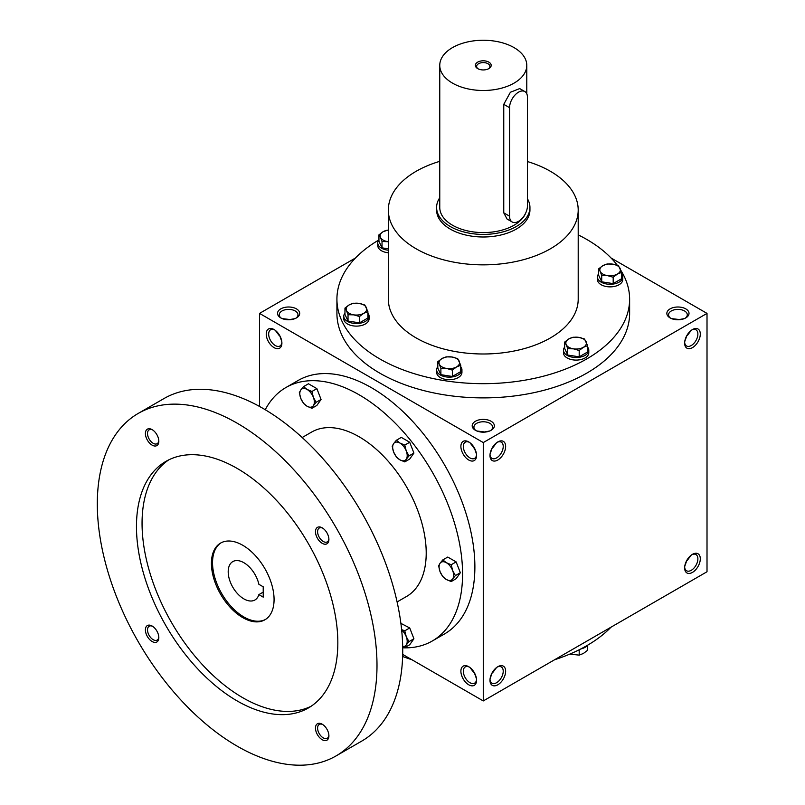 <?xml version="1.0" encoding="UTF-8"?>
<svg xmlns="http://www.w3.org/2000/svg" width="805" height="805" viewBox="0 0 805 805"><rect width="100%" height="100%" fill="white"/><g stroke="black" fill="none" stroke-linecap="round" stroke-linejoin="round"><path stroke-width="1.21" d="M281.79 341.531L279.607 335.383M279.255 335.594L275.38 330.422M281.871 342.367A9.358 5.404 60 0 1 279.959 345.989A9.358 5.404 60 0 1 270.601 340.585A9.358 5.404 60 0 1 270.601 329.778A9.358 5.404 60 0 1 274.696 329.939M288.613 319.786L295.022 318.609M288.613 319.374L282.203 318.609M475.443 430.303A11.079 6.39 0 0 0 491.1 430.303A11.079 6.39 0 0 0 491.1 421.257A11.079 6.39 0 0 0 475.443 421.257A11.079 6.39 0 0 0 475.443 430.303L475.443 430.303M490.446 430.655A9.358 5.404 0 0 0 492.63 427.173A9.358 5.404 0 0 0 483.272 421.77A9.358 5.404 0 0 0 473.914 427.173A9.358 5.404 0 0 0 476.097 430.655M476.449 453.919L474.266 447.771M490.094 453.919L492.278 447.771M670.102 317.915A11.079 6.39 0 0 0 685.759 317.915A11.079 6.39 0 0 0 685.759 308.868A11.079 6.39 0 0 0 670.102 308.868A11.079 6.39 0 0 0 670.102 317.915L670.102 317.915M685.105 318.267A9.358 5.404 0 0 0 687.289 314.795A9.358 5.404 0 0 0 677.931 309.392A9.358 5.404 0 0 0 668.563 314.795A9.358 5.404 0 0 0 670.756 318.267M684.753 341.531L686.937 335.383M686.937 560.159L684.753 566.307M492.278 672.547L490.094 678.685M474.266 672.547L476.449 678.685M677.931 319.786L684.341 318.609M677.931 319.374L671.521 318.609M483.272 432.174L489.682 430.997M483.272 431.762L476.862 430.997M402.681 654.405L483.272 700.934L707.011 571.751L707.011 313.397L611.035 257.982M483.272 700.934L483.272 442.569L259.522 313.397L259.522 406.445M259.522 313.397L355.508 257.982M280.784 317.915A11.079 6.39 0 0 0 296.441 317.915A11.079 6.39 0 0 0 296.441 308.868A11.079 6.39 0 0 0 280.784 308.868A11.079 6.39 0 0 0 280.784 317.915L280.784 317.915M620.937 270.51A146.349 84.495 180 0 1 629.621 299.188L629.621 313.397A146.349 84.495 180 0 1 483.272 397.891A146.349 84.495 180 0 1 336.923 313.397L336.923 299.188A146.349 84.495 180 0 1 378.903 239.95M483.272 442.569L707.011 313.397M684.642 343.101A11.079 6.39 120 0 0 692.471 347.629A11.079 6.39 120 0 0 700.3 334.065A11.079 6.39 120 0 0 692.471 329.547A11.079 6.39 120 0 0 684.642 343.101M700.3 558.841A11.079 6.39 -60 0 1 692.471 572.395A11.079 6.39 -60 0 1 684.642 567.877A11.079 6.39 -60 0 1 692.471 554.313A11.079 6.39 -60 0 1 700.3 558.841M489.983 455.489A11.079 6.39 120 0 0 497.812 460.007A11.079 6.39 120 0 0 505.641 446.453A11.079 6.39 120 0 0 497.812 441.925A11.079 6.39 120 0 0 489.983 455.489M505.641 671.219A11.079 6.39 -60 0 1 497.812 684.783A11.079 6.39 -60 0 1 489.983 680.265A11.079 6.39 -60 0 1 497.812 666.701A11.079 6.39 -60 0 1 505.641 671.219M274.072 329.547L274.072 329.547A11.079 6.39 60 0 1 281.901 343.101A11.079 6.39 60 0 1 274.072 347.629A11.079 6.39 60 0 1 266.234 334.065A11.079 6.39 60 0 1 274.072 329.547M468.731 441.925L468.731 441.925A11.079 6.39 60 0 1 476.56 455.489A11.079 6.39 60 0 1 468.731 460.007A11.079 6.39 60 0 1 460.893 446.453A11.079 6.39 60 0 1 468.731 441.925M468.731 684.783A11.079 6.39 -120 0 0 476.56 680.265A11.079 6.39 -120 0 0 468.731 666.701A11.079 6.39 -120 0 0 460.893 671.219A11.079 6.39 -120 0 0 468.731 684.783M611.035 627.165A146.349 84.495 180 0 1 554.645 659.728M411.898 659.728A146.349 84.495 180 0 1 402.631 656.467M527.456 161.543A94.93 54.81 180 0 1 550.399 171.294A94.93 54.81 180 0 1 578.201 210.055A94.93 54.81 180 0 1 483.272 264.855A94.93 54.81 180 0 1 388.342 210.055A94.93 54.81 180 0 1 439.761 161.342M578.201 210.055L578.201 299.188A94.93 54.81 180 0 1 483.272 353.989A94.93 54.81 180 0 1 388.342 299.188L388.342 210.055M529.942 207.469L529.942 210.055A46.67 26.947 180 0 1 483.272 236.992A46.67 26.947 180 0 1 436.602 210.055L436.602 207.469A46.67 26.947 0 0 0 450.267 226.517A46.67 26.947 0 0 0 501.133 232.363A46.67 26.947 0 0 0 529.942 207.469A46.67 26.947 0 0 0 527.456 198.795M578.201 234.879A146.349 84.495 180 0 1 586.754 239.437A146.349 84.495 180 0 1 617.365 265.338M629.621 299.188A146.349 84.495 180 0 1 483.272 383.673A146.349 84.495 180 0 1 336.923 299.188M497.188 667.093A9.358 5.404 -60 0 1 501.284 666.932A9.358 5.404 -60 0 1 503.226 671.219A9.358 5.404 -60 0 1 499.14 680.648A9.358 5.404 -60 0 1 491.925 683.153A9.358 5.404 -60 0 1 490.014 679.521M496.504 667.587L492.63 672.749M490.014 454.745A9.358 5.404 120 0 0 491.925 458.377A9.358 5.404 120 0 0 501.284 452.974A9.358 5.404 120 0 0 501.284 442.166A9.358 5.404 120 0 0 497.188 442.317M492.63 447.983L496.504 442.81M691.837 554.705A9.358 5.404 -60 0 1 695.943 554.554A9.358 5.404 -60 0 1 697.885 558.841A9.358 5.404 -60 0 1 693.799 568.26A9.358 5.404 -60 0 1 686.585 570.765A9.358 5.404 -60 0 1 684.663 567.133M691.163 555.198L687.289 560.371M684.663 342.367A9.358 5.404 120 0 0 686.585 345.989A9.358 5.404 120 0 0 695.943 340.585A9.358 5.404 120 0 0 695.943 329.778A9.358 5.404 120 0 0 691.837 329.939M687.289 335.594L691.163 330.422M469.355 667.093A9.358 5.404 -120 0 0 465.26 666.932A9.358 5.404 -120 0 0 463.821 674.439A9.358 5.404 -120 0 0 469.939 682.69A9.358 5.404 -120 0 0 474.618 683.153A9.358 5.404 -120 0 0 476.53 679.521M473.914 672.749L470.04 667.587M476.53 454.745A9.358 5.404 60 0 1 474.618 458.377A9.358 5.404 60 0 1 465.26 452.974A9.358 5.404 60 0 1 465.26 442.166A9.358 5.404 60 0 1 469.355 442.317M470.04 442.81L473.914 447.983M295.787 318.267A9.358 5.404 0 0 0 297.971 314.795A9.358 5.404 0 0 0 288.613 309.392A9.358 5.404 0 0 0 279.255 314.795A9.358 5.404 0 0 0 281.438 318.267M263.215 586.805L263.215 597.139L258.878 594.623A22.148 12.789 60 0 1 254.933 599.977A22.148 12.789 60 0 1 232.786 587.187A22.148 12.789 60 0 1 232.786 561.608A22.148 12.789 60 0 1 258.878 584.289L263.215 586.805M263.215 592.118L258.878 594.623M402.701 647.804A146.349 84.495 -120 0 0 432.265 641.011L444.571 633.907A146.349 84.495 -120 0 0 444.571 464.918A146.349 84.495 -120 0 0 298.222 380.423L285.916 387.527A146.349 84.495 -120 0 0 265.248 409.725M432.265 641.011A146.349 84.495 -120 0 0 432.265 472.022A146.349 84.495 -120 0 0 285.916 387.527M397.096 601.939L406.555 596.475A94.93 54.81 -120 0 0 406.555 486.864A94.93 54.81 -120 0 0 311.626 432.064L302.167 437.528M336.037 755.935L361.767 741.083A197.768 114.179 -120 0 0 361.767 512.725A197.768 114.179 -120 0 0 163.999 398.545L138.269 413.398A197.768 114.179 -120 0 0 107.951 571.872A197.768 114.179 -120 0 0 237.153 746.144A197.768 114.179 -120 0 0 336.037 755.935A197.768 114.179 -120 0 0 336.037 527.577A197.768 114.179 -120 0 0 138.269 413.398M237.153 700.934A142.394 82.211 -120 0 0 308.345 707.987A142.394 82.211 -120 0 0 308.345 543.566A142.394 82.211 -120 0 0 165.961 461.356A142.394 82.211 -120 0 0 144.125 575.454A142.394 82.211 -120 0 0 237.153 700.934M152.115 445.125A9.489 5.484 -120 0 0 158.827 441.251A9.489 5.484 -120 0 0 152.115 429.629A9.489 5.484 -120 0 0 145.403 433.503A9.489 5.484 -120 0 0 152.115 445.125M322.191 739.715A9.489 5.484 -120 0 0 328.903 735.84A9.489 5.484 -120 0 0 322.191 724.208A9.489 5.484 -120 0 0 315.48 728.082A9.489 5.484 -120 0 0 322.191 739.715M152.115 641.515A9.489 5.484 -120 0 0 158.827 637.64A9.489 5.484 -120 0 0 152.115 626.018A9.489 5.484 -120 0 0 145.403 629.892A9.489 5.484 -120 0 0 152.115 641.515M322.191 543.325A9.489 5.484 -120 0 0 328.903 539.451A9.489 5.484 -120 0 0 322.191 527.818A9.489 5.484 -120 0 0 315.48 531.692A9.489 5.484 -120 0 0 322.191 543.325M168.809 459.836A142.394 82.211 -120 0 0 150.495 574.78A142.394 82.211 -120 0 0 242.748 697.704A142.394 82.211 -120 0 0 311.092 706.277M242.748 617.616A44.295 25.579 -120 0 0 264.895 619.81A44.295 25.579 -120 0 0 264.895 568.652A44.295 25.579 -120 0 0 220.6 543.073A44.295 25.579 -120 0 0 213.808 578.574A44.295 25.579 -120 0 0 242.748 617.616M221.164 542.761A44.295 25.579 -120 0 0 215.076 578.443A44.295 25.579 -120 0 0 243.865 616.962A44.295 25.579 -120 0 0 265.449 619.468M322.745 528.171A7.99 4.619 -120 0 0 319.253 528.04A7.99 4.619 -120 0 0 318.025 534.44A7.99 4.619 -120 0 0 323.248 541.483A7.99 4.619 -120 0 0 327.243 541.886A7.99 4.619 -120 0 0 328.883 538.797M152.668 626.36A7.99 4.619 -120 0 0 149.177 626.23A7.99 4.619 -120 0 0 147.949 632.639A7.99 4.619 -120 0 0 153.171 639.683A7.99 4.619 -120 0 0 157.166 640.076A7.99 4.619 -120 0 0 158.806 636.996M322.745 724.56A7.99 4.619 -120 0 0 319.253 724.43A7.99 4.619 -120 0 0 318.025 730.829A7.99 4.619 -120 0 0 323.248 737.873A7.99 4.619 -120 0 0 327.243 738.276A7.99 4.619 -120 0 0 328.883 735.186M152.668 429.971A7.99 4.619 -120 0 0 149.177 429.84A7.99 4.619 -120 0 0 147.949 436.25A7.99 4.619 -120 0 0 153.171 443.293A7.99 4.619 -120 0 0 157.166 443.686A7.99 4.619 -120 0 0 158.806 440.607M451.203 581.552L446.352 579.499L442.8 576.702L440.053 571.671A10.284 5.937 -120 0 1 440.053 563.269L442.8 559.908L447.751 557.06L456.143 561.9L460.339 572.727L456.143 578.694L451.203 581.552L452.651 578.936A10.284 5.937 -120 0 0 452.651 570.544A10.284 5.937 -120 0 0 446.352 562.705A10.284 5.937 -120 0 0 440.053 563.269L438.604 565.885L440.053 571.671A10.284 5.937 -120 0 0 446.352 579.499A10.284 5.937 -120 0 0 452.651 578.936L455.399 575.575L452.651 570.544L451.203 564.758L456.143 561.9M455.399 575.575L460.339 572.727M442.8 559.908L446.352 562.705L451.203 564.758M404.774 461.889L399.924 459.846L396.382 457.049L393.625 452.008A10.284 5.937 -120 0 1 393.625 443.615L396.382 440.255L401.323 437.397L409.715 442.247L413.921 453.064L409.715 459.041L404.774 461.889L406.223 459.283A10.284 5.937 -120 0 0 406.223 450.881A10.284 5.937 -120 0 0 399.924 443.052A10.284 5.937 -120 0 0 393.625 443.615L392.176 446.222L393.625 452.008A10.284 5.937 -120 0 0 399.924 459.846A10.284 5.937 -120 0 0 406.223 459.283L408.97 455.922L406.223 450.881L404.774 445.105L409.715 442.247M408.97 455.922L413.921 453.064M396.382 440.255L399.924 443.052L404.774 445.105M311.917 408.286L307.067 406.233L303.525 403.436L300.778 398.405A10.284 5.937 -120 0 1 300.778 390.002L303.525 386.642L308.466 383.784L316.868 388.634L321.064 399.461L316.868 405.428L311.917 408.286L313.366 405.67A10.284 5.937 -120 0 0 313.366 397.278A10.284 5.937 -120 0 0 307.067 389.439A10.284 5.937 -120 0 0 300.778 390.002L299.329 392.619L300.778 398.405A10.284 5.937 -120 0 0 307.067 406.233A10.284 5.937 -120 0 0 313.366 405.67L316.113 402.309L313.366 397.278L311.917 391.492L316.868 388.634M316.113 402.309L321.064 399.461M303.525 386.642L307.067 389.439L311.917 391.492M400.88 623.362L409.715 627.95L413.921 638.778L409.715 644.745L404.774 647.602L406.223 644.986A10.284 5.937 -120 0 0 406.223 636.594A10.284 5.937 -120 0 0 401.655 629.993M402.681 646.516A10.284 5.937 -120 0 0 406.223 644.986L408.97 641.625L406.223 636.594L404.774 630.808L409.715 627.95M402.691 646.868L404.774 647.602M408.97 641.625L413.921 638.778M401.615 629.621L404.774 630.808M569.789 654.113L579.198 655.129L583.394 653.459L587.6 650.289L587.6 645.248M587.64 645.197A12.659 7.305 180 0 1 580.838 648.941M579.198 649.776L579.198 655.129M579.198 350.477L573.462 348.837L567.726 348.706L566.197 344.641A10.284 5.937 0 0 0 573.462 348.837A10.284 5.937 0 0 0 583.394 347.307A10.284 5.937 0 0 0 586.06 341.572A10.284 5.937 0 0 0 578.785 337.365A10.284 5.937 0 0 0 568.853 338.905A10.284 5.937 0 0 0 566.197 344.641L564.657 342.085L568.853 338.905L573.049 337.235L578.785 337.365L584.521 339.006L587.6 345.627L583.394 347.307L579.198 350.477L579.198 356.836L587.6 351.986L587.6 345.627M564.657 342.085L564.657 348.434L567.726 355.055L567.726 348.706M567.726 355.055L579.198 356.836M564.657 347.116A12.659 7.305 0 0 0 563.47 350.205L563.47 352.791A12.659 7.305 0 0 0 576.128 360.097A12.659 7.305 0 0 0 588.787 352.791L588.787 350.205A12.659 7.305 0 0 0 587.6 347.116M563.47 350.205A12.659 7.305 0 0 0 576.128 357.521A12.659 7.305 0 0 0 588.787 350.205M452.36 370.099L446.624 368.459L440.888 368.328L439.349 364.263A10.284 5.937 0 0 0 446.624 368.459A10.284 5.937 0 0 0 456.556 366.929A10.284 5.937 0 0 0 459.212 361.193A10.284 5.937 0 0 0 451.947 356.997A10.284 5.937 0 0 0 442.015 358.527A10.284 5.937 0 0 0 439.349 364.263L437.809 361.707L442.015 358.527L446.212 356.857L451.947 356.997L457.683 358.627L460.752 365.249L456.556 366.929L452.36 370.099L452.36 376.458L460.752 371.608L460.752 365.249M437.809 361.707L437.809 368.056L440.888 374.677L440.888 368.328M440.888 374.677L452.36 376.458M437.809 366.738A12.659 7.305 0 0 0 436.632 369.837L436.632 372.413A12.659 7.305 0 0 0 449.281 379.719A12.659 7.305 0 0 0 461.939 372.413L461.939 369.837A12.659 7.305 0 0 0 460.752 366.738M436.632 369.837A12.659 7.305 0 0 0 449.281 377.143A12.659 7.305 0 0 0 461.939 369.837M359.503 316.486L353.767 314.856L348.032 314.715L346.492 310.66A10.284 5.937 0 0 0 353.767 314.856A10.284 5.937 0 0 0 363.699 313.316A10.284 5.937 0 0 0 366.366 307.58A10.284 5.937 0 0 0 359.09 303.384A10.284 5.937 0 0 0 349.159 304.924A10.284 5.937 0 0 0 346.492 310.66L344.963 308.094L349.159 304.924L353.355 303.244L359.09 303.384L364.826 305.025L367.895 311.646L363.699 313.316L359.503 316.486L359.503 322.845L367.895 317.995L367.895 311.646M344.963 308.094L344.963 314.453L348.032 321.074L348.032 314.715M348.032 321.074L359.503 322.845M344.963 313.135A12.659 7.305 0 0 0 343.775 316.224L343.775 318.81A12.659 7.305 0 0 0 356.434 326.116A12.659 7.305 0 0 0 369.082 318.81L369.082 316.224A12.659 7.305 0 0 0 367.895 313.135M343.775 316.224A12.659 7.305 0 0 0 356.434 323.529A12.659 7.305 0 0 0 369.082 316.224M388.342 241.721L382.023 241.49L380.483 237.425A10.284 5.937 0 0 0 387.758 241.621A10.284 5.937 0 0 0 388.342 241.701M388.342 230.069A10.284 5.937 0 0 0 383.15 231.689A10.284 5.937 0 0 0 380.483 237.425L378.944 234.859L378.944 241.218L382.023 247.839L382.023 241.49M382.023 247.839L388.342 248.815M388.342 229.938L383.15 231.689L378.944 234.859M378.944 239.9A12.659 7.305 0 0 0 377.756 242.989L377.756 245.575A12.659 7.305 0 0 0 388.342 252.78M377.756 242.989A12.659 7.305 0 0 0 388.342 250.204M613.189 277.242L607.453 275.612L601.717 275.471L600.178 271.416A10.284 5.937 0 0 0 607.453 275.612A10.284 5.937 0 0 0 617.385 274.072A10.284 5.937 0 0 0 620.041 268.337A10.284 5.937 0 0 0 612.776 264.141A10.284 5.937 0 0 0 602.844 265.68A10.284 5.937 0 0 0 600.178 271.416L598.638 268.85L602.844 265.68L607.04 264L612.776 264.141L618.512 265.781L621.581 272.402L617.385 274.072L613.189 277.242L613.189 283.601L621.581 278.751L621.581 272.402M598.638 268.85L598.638 275.209L601.717 281.831L601.717 275.471M601.717 281.831L613.189 283.601M598.638 273.891A12.659 7.305 0 0 0 597.451 276.98L597.451 279.566A12.659 7.305 0 0 0 610.11 286.872A12.659 7.305 0 0 0 622.768 279.566L622.768 276.98A12.659 7.305 0 0 0 621.581 273.891M597.451 276.98A12.659 7.305 0 0 0 610.11 284.286A12.659 7.305 0 0 0 622.768 276.98M488.373 68.858A6.621 3.824 0 0 0 489.893 66.423A6.621 3.824 0 0 0 483.272 62.589A6.621 3.824 0 0 0 476.641 66.423A6.621 3.824 0 0 0 478.17 68.858M509.565 107.679L509.565 216.183A12.659 7.305 120 0 0 512.181 221.979A12.659 7.305 120 0 0 521.932 218.588A12.659 7.305 120 0 0 527.456 205.849L527.456 97.345A12.659 7.305 120 0 0 524.84 91.549A12.659 7.305 120 0 0 515.089 94.94A12.659 7.305 120 0 0 509.565 107.679L503.759 104.328L510.4 92.253L519.708 88.58L524.84 91.549M439.761 197.718A46.67 26.947 0 0 0 436.602 207.469M512.181 221.979L507.049 219.02L503.759 212.832L503.759 104.328M439.761 65.366A43.51 25.116 0 0 0 452.511 83.126A43.51 25.116 0 0 0 499.925 88.58A43.51 25.116 0 0 0 526.782 65.366A43.51 25.116 0 0 0 483.272 40.25A43.51 25.116 0 0 0 439.761 65.366L439.761 207.469A43.51 25.116 0 0 0 452.511 225.229A43.51 25.116 0 0 0 495.357 231.599A43.51 25.116 0 0 0 525.705 213.003M477.677 68.596A7.909 4.568 0 0 0 488.866 68.596A7.909 4.568 0 0 0 488.866 62.136A7.909 4.568 0 0 0 477.677 62.136A7.909 4.568 0 0 0 477.677 68.596L477.677 68.596M503.759 212.832L509.565 216.183M526.782 65.366L526.782 93.783"/></g></svg>
